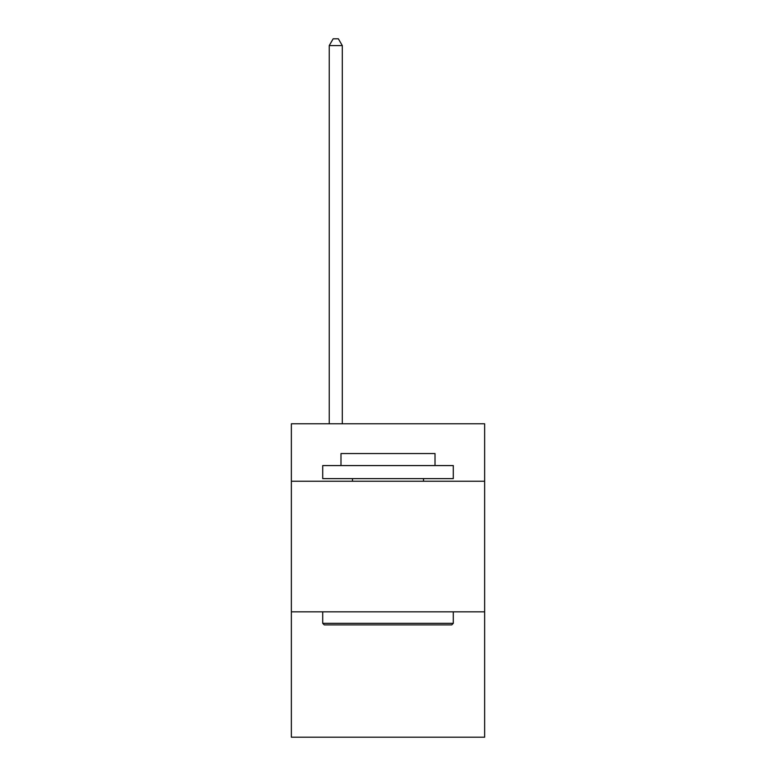 <?xml version="1.0" encoding="UTF-8"?>
<svg xmlns="http://www.w3.org/2000/svg" width="776" height="776" viewBox="0 0 776 776"><rect width="100%" height="100%" fill="white"/><g stroke="black" fill="none" stroke-linecap="round" stroke-linejoin="round"><path stroke-width="1.16" d="M484.641 481.246L484.641 423.783L291.359 423.783L291.359 481.246L484.641 481.246L484.641 737.2L291.359 737.2L291.359 481.246M484.641 611.837L291.359 611.837M324.271 624.893L322.709 623.322L453.291 623.322L451.729 624.893L324.271 624.893M453.291 465.571L453.291 478.627L322.709 478.627L322.709 465.571L453.291 465.571M340.984 465.571L340.984 453.553L435.016 453.553L435.016 465.571M453.291 611.837L453.291 623.322M322.709 611.837L322.709 623.322M423.521 478.627L423.521 481.246M352.479 478.627L352.479 481.246M342.294 423.783L342.294 45.59L329.237 45.59L329.237 423.783M329.237 45.59L333.156 38.8L338.375 38.8L342.294 45.59"/></g></svg>
